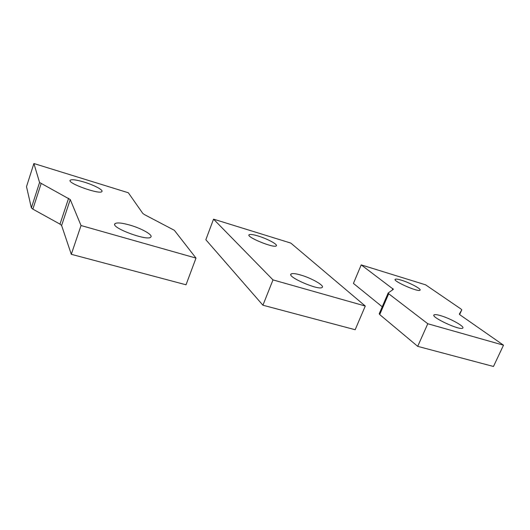 <?xml version="1.0" encoding="UTF-8"?>
<svg xmlns="http://www.w3.org/2000/svg" width="530" height="530" viewBox="0 0 530 530"><rect width="100%" height="100%" fill="white"/><g stroke="black" fill="none" stroke-linecap="round" stroke-linejoin="round"><path stroke-width="0.79" d="M84.23 182.121C94.108 185.102 103.509 190.078 101.912 191.535C100.197 194.987 66.747 183.095 70.205 180.22C71.782 179.186 76.459 179.822 84.23 182.121M144.584 214.677L174.363 230.311L196.001 258.09L81.037 225.528L70.252 199.552L39.571 182.492L33.9 163.518L128.339 192.768L142.828 213.451L144.584 214.677M129.817 225.078C141.57 228.41 153.256 235.009 150.825 237.062C147.956 241.567 110.134 227.496 114.97 223.693C116.839 222.368 121.787 222.832 129.817 225.078M196.001 258.09L186.03 284.782L71.298 254.301L61.612 225.488L70.252 199.552M68.595 198.273L59.996 224.13L61.612 225.488M59.996 224.13L32.86 209.138L41.102 183.685M39.571 182.492L31.369 207.866L32.86 209.138M31.369 207.866L26.5 186.659L33.9 163.518M81.037 225.528L71.298 254.301M401.243 280.151C397.95 279.158 395.963 278.86 395.274 279.27C392.12 280.774 418.143 292.328 420.005 290.221C421.966 289.208 409.657 282.649 401.243 280.151M393.412 289.307L388.199 292.957L388.695 293.752L427.789 323.744L503.5 345.182L460.106 314.926L459.371 314.091L461.762 309.845L461.04 309.056L425.603 284.829L361.208 264.887L393.412 289.307M440.337 315.569C437.005 314.615 434.938 314.376 434.136 314.853C429.949 316.735 459.974 330.786 462.683 328.156C465.419 326.818 450.122 318.278 440.337 315.569M388.695 293.752L379.712 314.575L417.7 346.348L493.476 366.482L503.5 345.182M379.712 314.575L379.242 313.707L388.132 293.103M361.208 264.887L353.424 283.404L382.229 306.784M427.789 323.744L417.7 346.348M258.097 235.996C253.135 234.505 250.14 234.088 249.113 234.744C245.695 236.864 274.328 248.563 276.282 245.847C278.164 244.588 267.312 238.752 258.097 235.996M213.544 219.155L272.99 279.9L365.276 306.035L290.818 243.084L213.544 219.155L205.845 239.732L262.926 305.22L355.166 329.726L365.276 306.035M300.49 274.964C295.442 273.526 292.308 273.208 291.102 273.997C286.465 276.706 319.186 290.871 322.167 287.412C324.89 285.703 311.342 277.998 300.49 274.964M272.99 279.9L262.926 305.22M392.24 290.122L392.916 288.565M459.623 314.542L461.762 309.845M70.205 180.22L70.073 180.611M114.97 223.693L114.725 224.395M395.274 279.27L395.135 279.601M434.136 314.853L433.904 315.357M249.113 234.744L248.954 235.141M291.102 273.997L290.837 274.653"/></g></svg>
